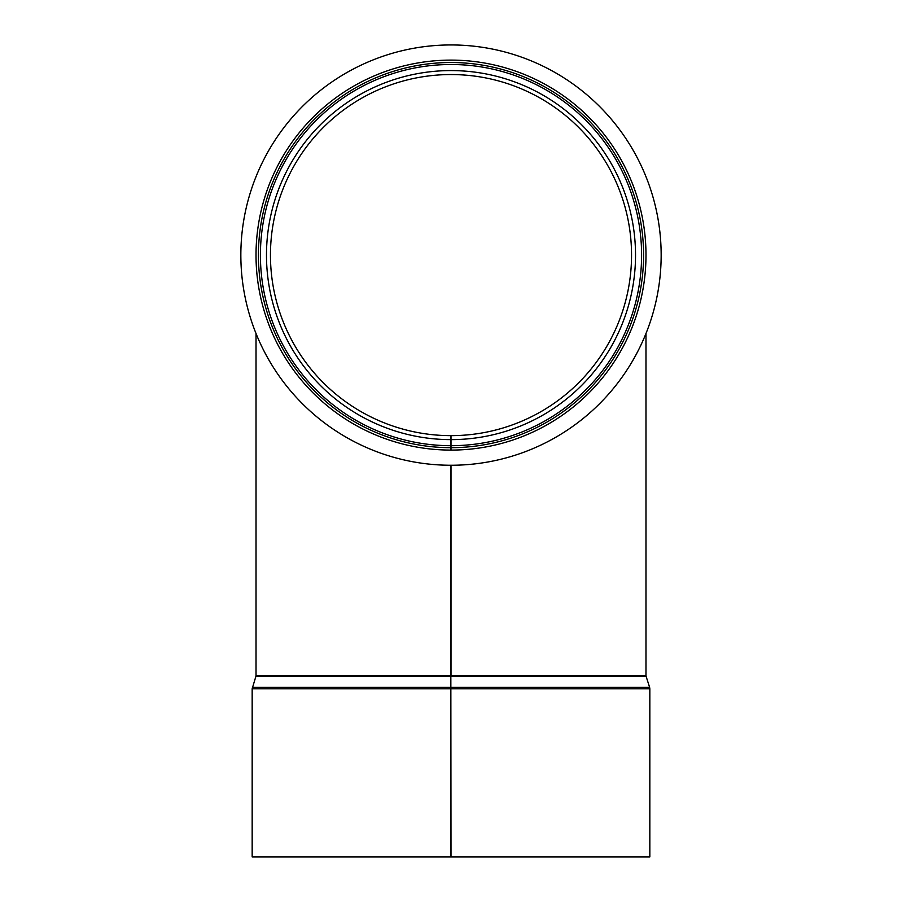 <?xml version="1.0" encoding="UTF-8"?>
<svg xmlns="http://www.w3.org/2000/svg" width="902" height="902" viewBox="0 0 902 902"><rect width="100%" height="100%" fill="white"/><g stroke="black" fill="none" stroke-linecap="round" stroke-linejoin="round"><path stroke-width="1.35" d="M451 439.624L451 450.087A194.979 194.979 0 0 0 619.922 157.715A194.979 194.979 0 0 0 282.258 157.422A194.979 194.979 0 0 0 450.662 450.087L450.684 435.643A180.535 180.535 0 0 1 294.751 164.649A180.535 180.535 0 0 1 607.407 164.919A180.535 180.535 0 0 1 451 435.643L451 439.624A184.515 184.515 0 0 0 610.857 162.935A184.515 184.515 0 0 0 291.312 162.664A184.515 184.515 0 0 0 450.684 439.624M450.673 444.066A188.969 188.969 0 0 0 451 444.066L451 440.041M451 447.674A192.577 192.577 0 0 0 617.836 158.91A192.577 192.577 0 0 0 284.344 158.617A192.577 192.577 0 0 0 450.662 447.674M450.662 676.342L255.909 676.342L252.165 688.767L252.165 856.9L450.65 856.9L450.65 688.767L451 856.9L450.662 465.252L450.662 688.767L450.662 675.609L256.021 675.609L256.021 333.492M451 676.342L646.103 676.342L645.979 675.609L451 675.609L451 465.252M451 856.9L649.835 856.9L649.835 688.767L252.165 688.767M515.527 55.101A210.143 210.143 0 0 1 591.949 410.974A210.143 210.143 0 0 1 245.536 299.227A210.143 210.143 0 0 1 515.527 55.101M451 445.689A190.581 190.581 0 0 0 616.111 159.902A190.581 190.581 0 0 0 286.058 159.62A190.581 190.581 0 0 0 450.673 445.689M451 687.301L649.609 687.301L649.835 688.767M252.402 687.301L450.65 687.301M645.979 675.609L645.979 333.492M646.103 676.342L649.609 687.301M255.909 676.342L256.021 675.609"/></g></svg>
